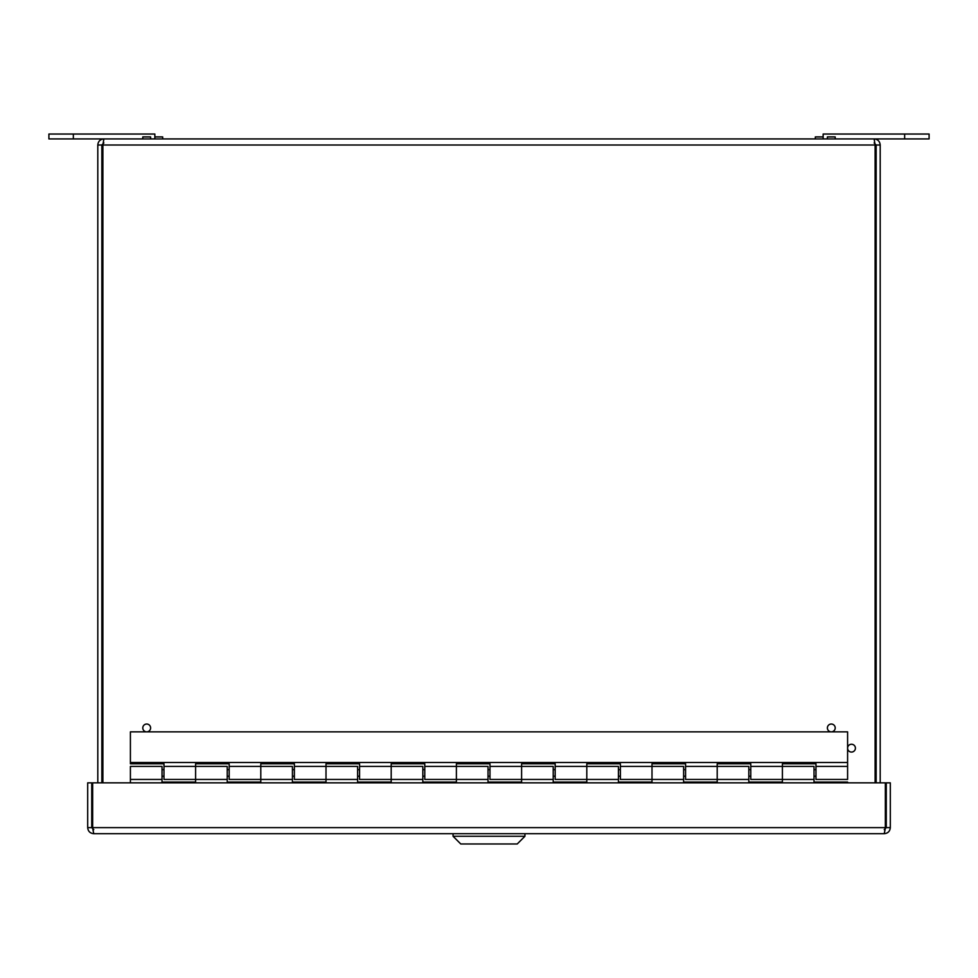 <?xml version="1.0" encoding="UTF-8"?>
<svg xmlns="http://www.w3.org/2000/svg" width="978" height="978" viewBox="0 0 978 978"><rect width="100%" height="100%" fill="white"/><g stroke="black" fill="none" stroke-linecap="round" stroke-linejoin="round"><path stroke-width="1.47" d="M92.873 829.442L93.778 833.696L884.222 833.696L885.127 829.442M890.31 827.62L890.31 782.84L886.264 782.84L886.264 827.62L890.31 827.62C889.956 831.3 887.926 833.329 884.222 833.696M93.778 833.696C90.086 833.342 88.057 831.312 87.69 827.62L91.736 827.62L91.736 782.84L87.69 782.84L87.69 827.62M886.264 827.62L884.222 829.65M885.347 782.84L885.347 827.62L92.653 827.62L92.653 782.84L885.347 782.84M93.778 829.65L91.736 827.62M73.35 138.925L73.35 134.035L154.854 134.035L154.854 138.925L150.612 138.925L150.612 136.908L142.788 136.908L142.788 138.925L48.9 138.925L48.9 134.035L48.9 138.925M73.35 134.035L48.9 134.035M904.65 134.035L929.1 134.035L929.1 138.925L835.212 138.925L835.212 136.908L827.388 136.908L827.388 138.925L823.146 138.925L823.146 134.035L904.65 134.035L904.65 138.925M847.596 782.84L847.596 782.058L814.026 782.058L814.026 779.454L782.4 779.454L782.4 766.41L782.4 782.058L748.818 782.058L748.818 779.454L717.204 779.454L717.204 766.41L717.204 782.058L683.622 782.058L683.622 779.454L651.996 779.454L651.996 766.41L651.996 782.058L618.426 782.058L618.426 779.454L586.8 779.454L586.8 766.41L586.8 782.058L553.218 782.058L553.218 779.454L521.604 779.454L521.604 766.41L521.604 782.058L488.022 782.058L488.022 779.454L456.396 779.454L456.396 766.41L456.396 782.058L422.826 782.058L422.826 779.454L391.2 779.454L391.2 766.41L391.2 782.058L357.618 782.058L357.618 779.454L326.004 779.454L326.004 766.41L326.004 782.058L292.422 782.058L292.422 779.454L260.796 779.454L260.796 766.41L260.796 782.058L227.226 782.058L227.226 779.454L195.6 779.454L195.6 766.41L195.6 782.058L162.018 782.058L162.018 766.41L130.404 766.41L130.404 782.84M814.026 779.454L814.026 766.41L782.4 766.41L782.4 763.806L815.982 763.806L815.982 779.454L847.596 779.454L847.596 731.85L130.404 731.85L130.404 762.498L847.596 762.498M748.818 779.454L748.818 766.41L717.204 766.41L717.204 763.806L750.774 763.806L750.774 779.454L782.4 779.454M683.622 779.454L683.622 766.41L651.996 766.41L651.996 763.806L685.578 763.806L685.578 779.454L717.204 779.454M618.426 779.454L618.426 766.41L586.8 766.41L586.8 763.806L620.382 763.806L620.382 779.454L651.996 779.454M553.218 779.454L553.218 766.41L521.604 766.41L521.604 763.806L555.174 763.806L555.174 779.454L586.8 779.454M488.022 779.454L488.022 766.41L456.396 766.41L456.396 763.806L489.978 763.806L489.978 779.454L521.604 779.454M422.826 779.454L422.826 766.41L391.2 766.41L391.2 763.806L424.782 763.806L424.782 779.454L456.396 779.454M357.618 779.454L357.618 766.41L326.004 766.41L326.004 763.806L359.574 763.806L359.574 779.454L391.2 779.454M292.422 779.454L292.422 766.41L260.796 766.41L260.796 763.806L294.378 763.806L294.378 779.454L326.004 779.454M227.226 779.454L227.226 766.41L195.6 766.41L195.6 763.806L229.182 763.806L229.182 779.454L260.796 779.454M130.404 762.498L130.404 763.806L163.974 763.806L163.974 779.454L195.6 779.454M154.854 138.925L823.146 138.925M874.124 142.971L876.154 145.001L876.154 782.84M101.846 782.84L101.846 145.001L103.876 142.971M827.388 138.925L831.3 138.925M142.788 138.925L150.612 138.925M874.124 138.925L103.876 138.925L102.886 145.001L875.114 145.001L874.124 138.925C877.804 139.279 879.833 141.309 880.2 145.001L876.154 145.001M823.146 136.908L815.322 136.908L815.322 138.925M162.678 136.908L162.678 138.925L162.678 136.908L154.854 136.908M101.846 145.001L97.8 145.001C98.155 141.321 100.184 139.292 103.876 138.925M875.114 145.001L875.114 782.84M102.886 782.84L102.886 145.001M880.2 782.84L880.2 145.001M97.8 145.001L97.8 782.84M851.508 752.07A3.912 3.912 0 0 1 848.122 746.202A3.912 3.912 0 0 1 854.894 746.202A3.912 3.912 0 0 1 851.508 752.07M831.3 731.85A3.912 3.912 0 0 1 827.914 725.982A3.912 3.912 0 0 1 834.686 725.982A3.912 3.912 0 0 1 831.3 731.85M146.7 731.85A3.912 3.912 0 0 1 143.314 725.982A3.912 3.912 0 0 1 150.086 725.982A3.912 3.912 0 0 1 146.7 731.85M460.76 843.965L517.24 843.965L524.941 836.263L453.058 836.263L453.058 833.696L453.058 836.263L524.941 836.263L524.941 833.696L524.941 836.263L517.24 843.965L460.76 843.965L453.058 836.263L460.76 843.965M162.018 779.454L130.404 779.454M815.982 769.674L814.026 769.674M750.774 769.674L748.818 769.674M685.578 769.674L683.622 769.674M620.382 769.674L618.426 769.674M555.174 769.674L553.218 769.674M489.978 769.674L488.022 769.674M424.782 769.674L422.826 769.674M359.574 769.674L357.618 769.674M294.378 769.674L292.422 769.674M229.182 769.674L227.226 769.674M163.974 769.674L162.018 769.674M815.982 776.19L814.026 776.19M750.774 776.19L748.818 776.19M685.578 776.19L683.622 776.19M620.382 776.19L618.426 776.19M555.174 776.19L553.218 776.19M489.978 776.19L488.022 776.19M424.782 776.19L422.826 776.19M359.574 776.19L357.618 776.19M294.378 776.19L292.422 776.19M229.182 776.19L227.226 776.19M163.974 776.19L162.018 776.19M815.982 766.41L847.596 766.41M750.774 766.41L782.4 766.41M685.578 766.41L717.204 766.41M620.382 766.41L651.996 766.41M555.174 766.41L586.8 766.41M489.978 766.41L521.604 766.41M424.782 766.41L456.396 766.41M359.574 766.41L391.2 766.41M294.378 766.41L326.004 766.41M229.182 766.41L260.796 766.41M163.974 766.41L195.6 766.41"/></g></svg>
